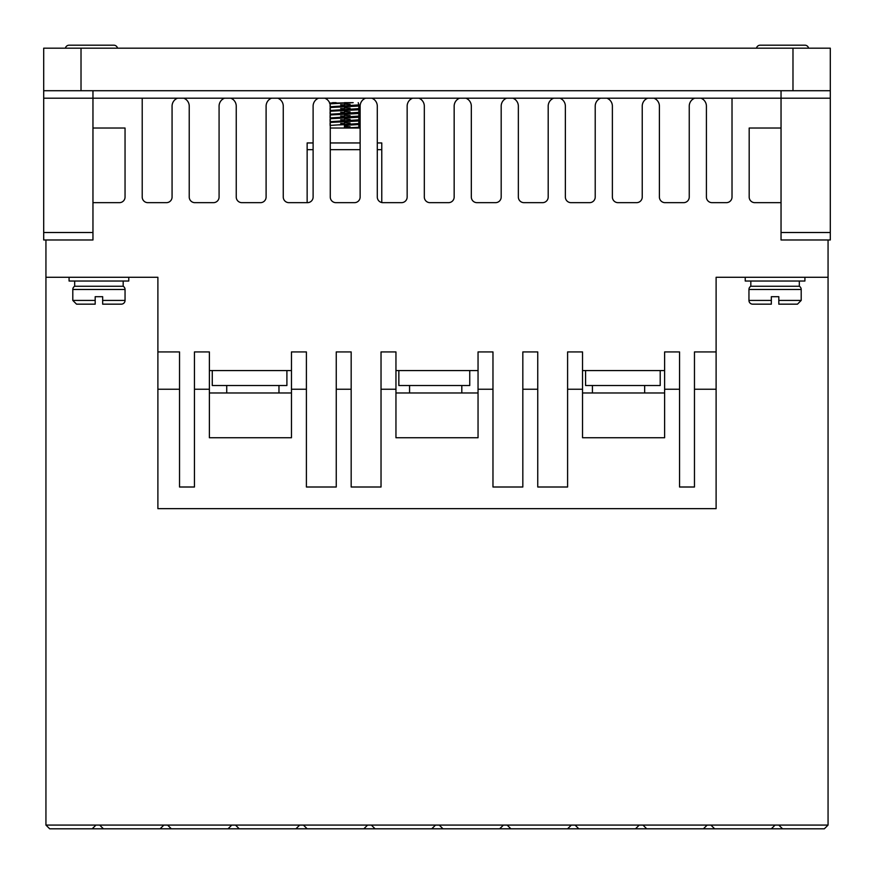 <?xml version="1.0" encoding="UTF-8"?>
<svg xmlns="http://www.w3.org/2000/svg" width="874" height="874" viewBox="0 0 874 874"><rect width="100%" height="100%" fill="white"/><g stroke="black" fill="none" stroke-linecap="round" stroke-linejoin="round"><path stroke-width="1.31" d="M748.952 289.48A3.736 3.736 0 0 1 750.821 286.246L799.328 286.246A3.736 3.736 0 0 1 801.196 289.48L801.196 300.427L797.459 304.163L778.81 304.163L778.81 296.69L771.338 296.69L771.338 304.163L752.689 304.163A3.736 3.736 0 0 1 748.952 300.427L748.952 289.48L801.196 289.48M125.048 300.427L102.662 300.427L102.662 304.163L102.662 296.69L95.19 296.69L95.19 300.427L72.804 300.427L72.804 289.48A3.736 3.736 0 0 1 74.672 286.246L123.179 286.246A3.736 3.736 0 0 1 125.048 289.48L125.048 300.427A3.736 3.736 0 0 1 121.311 304.163L113.849 304.163M102.662 304.163L121.311 304.163M804.921 45.197L760.151 45.197A3.736 3.736 0 0 0 756.491 48.179A3.736 3.736 0 0 1 760.151 45.197L804.921 45.197A3.736 3.736 0 0 1 808.581 48.179M113.849 45.197L69.079 45.197L113.849 45.197A3.736 3.736 0 0 1 117.509 48.179M69.079 45.197A3.736 3.736 0 0 0 65.419 48.179M306.403 389.236L306.403 351.927L291.468 351.927L291.468 389.236L306.403 389.236L306.403 487.004L336.25 487.004L336.25 389.236L351.173 389.236L351.173 487.004L381.031 487.004L381.031 389.236L395.955 389.236L395.955 437.743L478.045 437.743L478.045 389.236L492.969 389.236L492.969 487.004L522.827 487.004L522.827 389.236L537.75 389.236L537.75 487.004L567.597 487.004L567.597 389.236L582.532 389.236L582.532 437.743L664.622 437.743L664.622 389.236L679.546 389.236L679.546 487.004L694.469 487.004L694.469 351.927L716.112 351.927L716.112 277.287L745.227 277.287L745.227 281.024L804.921 281.024L804.921 277.287L828.06 277.287L828.06 239.979M69.079 277.287L69.079 281.024L128.773 281.024L128.773 277.287M644.662 392.972L644.662 385.51M592.419 392.972L592.419 385.51M461.811 392.972L461.811 385.51M409.567 392.972L409.567 385.51M278.97 392.972L278.97 385.51M226.727 392.972L226.727 385.51M799.328 286.246L799.328 281.024M750.821 286.246L750.821 281.024M360.132 128.03L330.274 128.03M123.179 286.246L123.179 281.024M74.672 286.246L74.672 281.024M329.957 103.82L353.172 102.662L329.531 103.219M358.722 104.902L330.274 106.759M330.274 107.502L357.39 106.136L359.389 105.83L359.389 105.088M358.722 108.627L330.274 110.485M330.274 111.227L357.39 109.873L359.389 109.556L359.389 108.813M358.722 112.364L330.274 114.221M330.274 114.964L357.39 113.598L359.389 113.292L359.389 112.549M358.722 116.1L330.274 117.946M330.274 118.7L357.39 117.335L359.389 117.029L359.389 116.275M358.722 119.825L330.274 121.683M330.274 122.426L357.39 121.071L359.389 120.754L359.389 120.011M358.722 123.562L330.274 125.408M358.722 127.287L344.454 128.03L344.454 125.419L359.389 124.49L359.389 123.737M344.454 104.148L350.113 104.377M344.454 104.902L340.663 104.749M344.454 107.884L350.113 108.114M344.454 108.627L340.663 108.485M344.454 111.61L350.113 111.839M344.454 112.364L340.663 112.211M344.454 115.346L350.113 115.576M344.454 116.089L340.663 115.947M344.454 119.072L350.113 119.301M344.454 119.825L340.663 119.672M344.454 122.808L350.113 123.037M344.454 123.551L340.663 123.409M344.454 126.544L350.113 126.763M359.389 127.473L359.389 128.03M95.19 296.69L102.662 296.69M771.338 296.69L778.81 296.69M95.19 300.427L95.19 304.163L95.19 300.427M778.81 304.163L778.81 300.427L801.196 300.427M748.952 300.427L771.338 300.427L771.338 304.163M72.804 300.427L76.541 304.163L95.19 304.163M335.736 102.662L330.099 103.066M332.601 102.662L336.108 102.662M344.465 102.662L353.162 102.662M348.256 125.277L344.454 125.594M707.164 825.078L710.89 825.078L714.626 828.803L703.428 828.803L707.164 825.078L642.98 825.078L646.705 828.803L635.518 828.803L639.244 825.078L642.98 825.078M571.334 825.078L575.07 825.078L578.796 828.803L567.597 828.803L571.334 825.078L507.149 825.078L510.886 828.803L499.688 828.803L503.424 825.078L507.149 825.078M435.503 825.078L439.24 825.078L442.965 828.803L431.778 828.803L435.503 825.078L371.33 825.078L375.055 828.803L363.857 828.803L367.593 825.078L371.33 825.078M299.684 825.078L303.409 825.078L307.145 828.803L295.947 828.803L299.684 825.078L235.499 825.078L239.225 828.803L228.038 828.803L231.763 825.078L235.499 825.078M163.853 825.078L167.59 825.078L171.315 828.803L160.128 828.803L163.853 825.078L95.943 825.078L92.207 828.803L95.943 825.078L45.94 825.078L45.94 277.287L157.888 277.287L157.888 389.236L179.531 389.236L179.531 351.927L157.888 351.927M163.842 825.089L167.6 825.089M231.752 825.089L235.51 825.089M299.673 825.089L303.42 825.089M367.583 825.089L371.341 825.089M435.492 825.089L439.251 825.089M503.413 825.089L507.16 825.089M571.323 825.089L575.081 825.089M639.233 825.089L642.991 825.089M707.153 825.089L710.901 825.089M313.111 142.954L307.145 142.954L307.145 202.659M381.774 202.539L381.774 142.954L377.295 142.954M360.132 142.954L330.274 142.954M775.074 825.078L778.8 825.078L782.536 828.803L771.338 828.803L775.074 825.078L710.89 825.078M212.273 370.576L212.273 385.51L286.901 385.51L286.901 370.576M398.85 370.576L398.85 385.51L469.742 385.51L469.742 370.576M585.58 370.576L585.58 385.51L660.209 385.51L660.209 370.576M830.3 90.721L43.7 90.721L43.7 48.179L830.3 48.179L830.3 98.183L781.039 98.183L781.039 90.721M92.961 90.721L92.961 98.183L43.7 98.183L43.7 239.979L92.961 239.979L92.961 98.183L177.52 98.183A8.587 8.587 0 0 0 172.069 106.475L172.069 197.043A5.626 5.626 0 0 1 166.442 202.659L147.837 202.659A5.626 5.626 0 0 1 142.211 197.043L142.211 98.183M43.7 90.721L43.7 98.183M99.669 825.078L103.405 828.803L160.128 828.803M771.338 828.803L714.626 828.803M703.428 828.803L646.705 828.803M635.518 828.803L578.796 828.803M567.597 828.803L510.886 828.803M499.688 828.803L442.965 828.803M431.778 828.803L375.055 828.803M363.857 828.803L307.145 828.803M295.947 828.803L239.225 828.803M228.038 828.803L171.315 828.803M103.405 828.803L49.665 828.803L45.94 825.078M179.531 389.236L179.531 487.004L194.454 487.004L194.454 389.236L209.378 389.236L209.378 437.743L291.468 437.743L291.468 389.236M209.378 392.972L291.468 392.972M478.045 392.972L395.955 392.972M664.622 392.972L582.532 392.972M694.469 389.236L716.112 389.236L716.112 508.646L157.888 508.646L157.888 389.236M781.039 202.659L754.808 202.659A5.626 5.626 0 0 1 749.182 197.043L749.182 128.03L781.039 128.03M732.019 98.183L732.019 197.043A5.626 5.626 0 0 1 726.392 202.659L712.037 202.659A5.626 5.626 0 0 1 706.411 197.043L706.411 106.475A8.587 8.587 0 0 0 700.959 98.183L781.039 98.183L781.039 239.979L830.3 239.979L830.3 98.183M689.247 106.475A8.587 8.587 0 0 1 694.71 98.183L653.938 98.183A8.587 8.587 0 0 1 659.4 106.475L659.4 197.043A5.626 5.626 0 0 0 665.027 202.659L683.621 202.659A5.626 5.626 0 0 0 689.247 197.043L689.247 106.475M642.237 106.475A8.587 8.587 0 0 1 647.689 98.183L606.917 98.183A8.587 8.587 0 0 1 612.379 106.475L612.379 197.043A5.626 5.626 0 0 0 618.005 202.659L636.611 202.659A5.626 5.626 0 0 0 642.237 197.043L642.237 106.475M595.216 106.475A8.587 8.587 0 0 1 600.678 98.183L559.906 98.183A8.587 8.587 0 0 1 565.369 106.475L565.369 197.043A5.626 5.626 0 0 0 570.984 202.659L589.589 202.659A5.626 5.626 0 0 0 595.216 197.043L595.216 106.475M548.195 106.475A8.587 8.587 0 0 1 553.657 98.183L512.885 98.183A8.587 8.587 0 0 1 518.348 106.475L518.348 197.043A5.626 5.626 0 0 0 523.974 202.659L542.579 202.659A5.626 5.626 0 0 0 548.195 197.043L548.195 106.475M501.184 106.475A8.587 8.587 0 0 1 506.636 98.183L465.875 98.183A8.587 8.587 0 0 1 471.326 106.475L471.326 197.043A5.626 5.626 0 0 0 476.953 202.659L495.558 202.659A5.626 5.626 0 0 0 501.184 197.043L501.184 106.475M454.163 106.475A8.587 8.587 0 0 1 459.626 98.183L418.854 98.183A8.587 8.587 0 0 1 424.316 106.475L424.316 197.043A5.626 5.626 0 0 0 429.932 202.659L448.537 202.659A5.626 5.626 0 0 0 454.163 197.043L454.163 106.475M407.153 106.475A8.587 8.587 0 0 1 412.604 98.183L371.832 98.183A8.587 8.587 0 0 1 377.295 106.475L377.295 197.043A5.626 5.626 0 0 0 382.921 202.659L401.527 202.659A5.626 5.626 0 0 0 407.153 197.043L407.153 106.475M360.132 106.475A8.587 8.587 0 0 1 365.594 98.183L324.822 98.183A8.587 8.587 0 0 1 330.274 106.475L330.274 197.043A5.626 5.626 0 0 0 335.9 202.659L354.505 202.659A5.626 5.626 0 0 0 360.132 197.043L360.132 106.475M313.111 106.475A8.587 8.587 0 0 1 318.573 98.183L277.801 98.183A8.587 8.587 0 0 1 283.263 106.475L283.263 197.043A5.626 5.626 0 0 0 288.89 202.659L307.495 202.659A5.626 5.626 0 0 0 313.111 197.043L313.111 106.475M266.1 106.475A8.587 8.587 0 0 1 271.552 98.183L230.791 98.183A8.587 8.587 0 0 1 236.242 106.475L236.242 197.043A5.626 5.626 0 0 0 241.869 202.659L260.474 202.659A5.626 5.626 0 0 0 266.1 197.043L266.1 106.475M219.079 106.475A8.587 8.587 0 0 1 224.542 98.183L183.769 98.183A8.587 8.587 0 0 1 189.232 106.475L189.232 197.043A5.626 5.626 0 0 0 194.847 202.659L213.453 202.659A5.626 5.626 0 0 0 219.079 197.043L219.079 106.475M92.961 128.03L125.048 128.03L125.048 197.043A5.626 5.626 0 0 1 119.421 202.659L92.961 202.659M778.8 825.078L828.06 825.078L824.335 828.803L782.536 828.803M639.244 825.078L575.07 825.078M503.424 825.078L439.24 825.078M367.593 825.078L303.409 825.078M231.763 825.078L167.59 825.078M45.94 239.979L45.94 277.287M209.378 389.236L209.378 351.927L194.454 351.927L194.454 389.236M209.378 370.576L291.468 370.576M351.173 389.236L351.173 351.927L336.25 351.927L336.25 389.236M395.955 389.236L395.955 351.927L381.031 351.927L381.031 389.236M395.955 370.576L478.045 370.576M492.969 389.236L492.969 351.927L478.045 351.927L478.045 389.236M537.75 389.236L537.75 351.927L522.827 351.927L522.827 389.236M582.532 389.236L582.532 351.927L567.597 351.927L567.597 389.236M582.532 370.576L664.622 370.576M679.546 389.236L679.546 351.927L664.622 351.927L664.622 389.236M716.112 351.927L716.112 389.236M828.06 825.078L828.06 277.287L716.112 277.287M72.804 289.48L125.048 289.48M381.774 149.673L377.295 149.673M360.132 149.673L330.274 149.673M313.111 149.673L307.145 149.673M792.98 48.179L792.98 90.721M81.02 90.721L81.02 48.179M43.7 232.517L92.961 232.517M830.3 232.517L781.039 232.517M700.959 98.183L694.71 98.183M653.938 98.183L647.689 98.183M606.917 98.183L600.678 98.183M559.906 98.183L553.657 98.183M512.885 98.183L506.636 98.183M465.875 98.183L459.626 98.183M418.854 98.183L412.604 98.183M371.832 98.183L365.594 98.183M324.822 98.183L318.573 98.183M277.801 98.183L271.552 98.183M230.791 98.183L224.542 98.183M183.769 98.183L177.52 98.183M358.821 127.32L358.821 124.632M344.454 124.676L338.795 124.906M330.099 125.463L330.099 122.764M358.821 123.595L358.821 120.907M348.256 121.541L344.454 121.694M344.454 120.94L338.795 121.169M330.099 121.726L330.099 119.039M358.821 119.858L358.821 117.171M348.256 117.804L344.454 117.957M344.454 117.214L338.795 117.433M330.099 118.001L330.099 115.302M358.821 116.133L358.821 113.445M348.256 114.079L344.454 114.221M344.454 113.478L338.795 113.707M330.099 114.265L330.099 111.577M358.821 112.396L358.821 109.709M348.256 110.343L344.454 110.495M344.454 109.753L338.795 109.971M330.099 110.528L330.099 107.841M358.821 108.671L358.821 105.972M348.256 106.617L344.454 106.759M344.454 106.016L338.795 106.246M330.099 106.803L330.099 104.115M358.821 104.935L358.231 102.662"/></g></svg>
